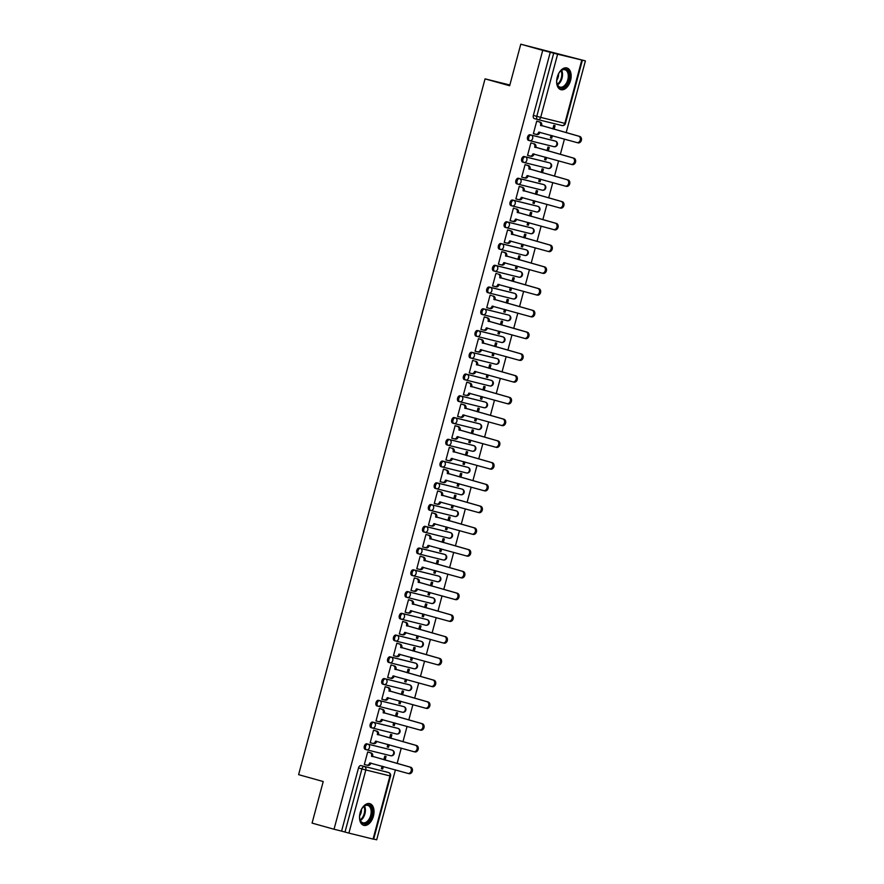 <?xml version="1.0" encoding="UTF-8"?>
<svg xmlns="http://www.w3.org/2000/svg" width="884" height="884" viewBox="0 0 884 884"><rect width="100%" height="100%" fill="white"/><g stroke="black" fill="none" stroke-linecap="round" stroke-linejoin="round"><path stroke-width="1.33" d="M390.993 749.82A2.884 1.757 105.7 0 0 390.96 749.809L366.783 743.831A2.884 1.757 105.7 0 0 364.33 746.195A2.884 1.757 105.7 0 0 365.258 749.4A2.884 1.757 105.7 0 0 365.291 749.411L366.44 749.731M372.44 728.029L396.474 733.974A2.884 2.287 -76.1 0 0 396.529 733.985A2.884 2.884 0 0 0 400.021 731.919A2.884 2.884 0 0 0 397.999 728.405L396.794 728.062A2.884 1.757 105.7 0 0 396.794 728.062A2.884 1.757 105.7 0 0 396.761 728.051L372.617 722.084A2.884 1.757 105.7 0 0 370.164 724.449A2.884 1.757 105.7 0 0 371.081 727.654A2.884 1.757 105.7 0 0 371.114 727.665L372.263 727.985A2.884 1.757 -74.3 0 1 371.368 724.792A2.884 1.757 -74.3 0 1 373.822 722.427L397.966 728.394A2.884 1.757 -74.3 0 1 397.999 728.405A2.884 1.757 -74.3 0 1 398.12 728.438M402.651 706.316A2.884 1.757 105.7 0 0 402.618 706.305L378.44 700.327A2.884 1.757 105.7 0 0 375.987 702.692A2.884 1.757 105.7 0 0 376.916 705.896A2.884 1.757 105.7 0 0 376.949 705.907L378.098 706.228M384.098 684.525L408.132 690.47A2.884 2.287 -76.1 0 0 408.187 690.481A2.884 2.884 0 0 0 411.668 688.415A2.884 2.884 0 0 0 409.657 684.901L408.441 684.559A2.884 1.757 105.7 0 0 408.441 684.559A2.884 1.757 105.7 0 0 408.419 684.548L384.275 678.581A2.884 1.757 105.7 0 0 381.811 680.945A2.884 1.757 105.7 0 0 382.739 684.15A2.884 1.757 105.7 0 0 382.772 684.15L383.921 684.481A2.884 1.757 -74.3 0 1 383.026 681.288A2.884 1.757 -74.3 0 1 385.479 678.912L409.623 684.89A2.884 1.757 -74.3 0 1 409.657 684.901A2.884 1.757 -74.3 0 1 409.778 684.934M414.309 662.812A2.884 1.757 105.7 0 0 414.276 662.801L390.098 656.823A2.884 1.757 105.7 0 0 387.645 659.188A2.884 1.757 105.7 0 0 388.573 662.392A2.884 1.757 105.7 0 0 388.606 662.403L389.756 662.724M395.756 641.022L419.789 646.955A2.884 2.287 -76.1 0 0 419.845 646.977A2.884 2.884 0 0 0 423.326 644.911A2.884 2.884 0 0 0 421.314 641.386L420.099 641.055A2.884 1.757 105.7 0 0 420.099 641.055A2.884 1.757 105.7 0 0 420.077 641.044L395.921 635.077A2.884 1.757 105.7 0 0 393.468 637.441A2.884 1.757 105.7 0 0 394.397 640.646A2.884 1.757 105.7 0 0 394.43 640.646L395.579 640.977A2.884 1.757 -74.3 0 1 394.684 637.784A2.884 1.757 -74.3 0 1 397.137 635.408L421.281 641.386A2.884 1.757 -74.3 0 1 421.314 641.386A2.884 1.757 -74.3 0 1 421.436 641.43M425.966 619.308A2.884 1.757 105.7 0 0 425.933 619.297L401.756 613.319A2.884 1.757 105.7 0 0 399.303 615.684A2.884 1.757 105.7 0 0 400.231 618.888A2.884 1.757 105.7 0 0 400.264 618.899L401.413 619.22M407.413 597.518L431.447 603.452A2.884 2.287 -76.1 0 0 431.502 603.474A2.884 2.884 0 0 0 434.983 601.407A2.884 2.884 0 0 0 432.972 597.882L431.757 597.551A2.884 1.757 105.7 0 0 431.757 597.551A2.884 1.757 105.7 0 0 431.724 597.54L407.579 591.573A2.884 1.757 105.7 0 0 405.126 593.938A2.884 1.757 105.7 0 0 406.054 597.142A2.884 1.757 105.7 0 0 406.087 597.142L407.237 597.462A2.884 1.757 -74.3 0 1 406.342 594.28A2.884 1.757 -74.3 0 1 408.795 591.904L432.939 597.882A2.884 1.757 -74.3 0 1 432.972 597.882A2.884 1.757 -74.3 0 1 433.094 597.927M437.624 575.804A2.884 1.757 105.7 0 0 437.591 575.793A2.884 1.757 105.7 0 0 437.558 575.782L413.414 569.815A2.884 1.757 105.7 0 0 410.961 572.18A2.884 1.757 105.7 0 0 411.889 575.385A2.884 1.757 105.7 0 0 411.922 575.396L413.071 575.716M419.071 554.003L443.105 559.948A2.884 2.287 -76.1 0 0 443.16 559.97L419.016 553.992A2.884 2.287 -76.1 0 1 418.961 553.981A2.884 1.757 -74.3 0 1 418.928 553.97A2.884 1.757 -74.3 0 1 417.999 550.765A2.884 1.757 -74.3 0 1 420.452 548.4L444.597 554.379A2.884 1.757 -74.3 0 1 444.63 554.379L443.414 554.047A2.884 1.757 105.7 0 0 443.414 554.047A2.884 1.757 105.7 0 0 443.381 554.036L419.237 548.058A2.884 1.757 105.7 0 0 416.784 550.434A2.884 1.757 105.7 0 0 417.712 553.627A2.884 1.757 105.7 0 0 417.745 553.638L418.894 553.959M449.282 532.301A2.884 1.757 105.7 0 0 449.249 532.29L425.071 526.312A2.884 1.757 105.7 0 0 422.618 528.676A2.884 1.757 105.7 0 0 423.546 531.881A2.884 1.757 105.7 0 0 423.58 531.892L424.729 532.212M455.105 510.543A2.884 1.757 105.7 0 0 455.072 510.532A2.884 1.757 105.7 0 0 455.039 510.532L430.895 504.554A2.884 1.757 105.7 0 0 428.442 506.93A2.884 1.757 105.7 0 0 429.37 510.123A2.884 1.757 105.7 0 0 429.403 510.134L430.552 510.455A2.884 1.757 -74.3 0 1 429.657 507.261A2.884 1.757 -74.3 0 1 432.11 504.897L456.254 510.864A2.884 1.757 -74.3 0 1 456.288 510.875A2.884 1.757 -74.3 0 1 456.409 510.919M460.94 488.797A2.884 1.757 105.7 0 0 460.907 488.786L436.729 482.808A2.884 1.757 105.7 0 0 434.276 485.172A2.884 1.757 105.7 0 0 435.204 488.377A2.884 1.757 105.7 0 0 435.226 488.388L436.387 488.708M442.387 466.995L466.421 472.94A2.884 2.287 -76.1 0 0 466.476 472.951A2.884 2.884 0 0 0 469.957 470.885A2.884 2.884 0 0 0 467.945 467.371L466.73 467.028A2.884 1.757 105.7 0 0 466.73 467.028A2.884 1.757 105.7 0 0 466.697 467.028L442.553 461.05A2.884 1.757 105.7 0 0 440.099 463.426A2.884 1.757 105.7 0 0 441.028 466.619A2.884 1.757 105.7 0 0 441.061 466.63L442.21 466.951A2.884 1.757 -74.3 0 1 441.315 463.757A2.884 1.757 -74.3 0 1 443.768 461.393L467.912 467.36A2.884 1.757 -74.3 0 1 467.945 467.371A2.884 1.757 -74.3 0 1 468.067 467.415M472.586 445.293A2.884 1.757 105.7 0 0 472.564 445.282L448.387 439.304A2.884 1.757 105.7 0 0 445.934 441.668A2.884 1.757 105.7 0 0 446.862 444.873A2.884 1.757 105.7 0 0 446.884 444.884L448.033 445.204M454.044 423.491L478.078 429.436A2.884 2.287 -76.1 0 0 478.133 429.447A2.884 2.884 0 0 0 481.614 427.381A2.884 2.884 0 0 0 479.603 423.867L478.388 423.524A2.884 1.757 105.7 0 0 478.388 423.524A2.884 1.757 105.7 0 0 478.354 423.524L454.21 417.546A2.884 1.757 105.7 0 0 451.757 419.911A2.884 1.757 105.7 0 0 452.685 423.116A2.884 1.757 105.7 0 0 452.719 423.127L453.868 423.447A2.884 1.757 -74.3 0 1 452.973 420.254A2.884 1.757 -74.3 0 1 455.426 417.889L479.57 423.856A2.884 1.757 -74.3 0 1 479.603 423.867A2.884 1.757 -74.3 0 1 479.725 423.911M484.244 401.789A2.884 1.757 105.7 0 0 484.222 401.778L460.045 395.8A2.884 1.757 105.7 0 0 457.592 398.165A2.884 1.757 105.7 0 0 458.509 401.369A2.884 1.757 105.7 0 0 458.542 401.369L459.691 401.701M465.691 379.987L489.736 385.932A2.884 2.287 -76.1 0 0 489.791 385.943A2.884 2.884 0 0 0 493.272 383.877A2.884 2.884 0 0 0 491.261 380.363L490.045 380.021A2.884 1.757 105.7 0 0 490.045 380.021A2.884 1.757 105.7 0 0 490.012 380.021L465.868 374.043A2.884 1.757 105.7 0 0 463.415 376.407A2.884 1.757 105.7 0 0 464.343 379.612A2.884 1.757 105.7 0 0 464.376 379.623L465.525 379.943A2.884 1.757 -74.3 0 1 464.63 376.75A2.884 1.757 -74.3 0 1 467.083 374.385L491.228 380.352A2.884 1.757 -74.3 0 1 491.261 380.363A2.884 1.757 -74.3 0 1 491.382 380.407M495.902 358.285A2.884 1.757 105.7 0 0 495.869 358.274A2.884 1.757 105.7 0 0 495.847 358.263L471.702 352.296A2.884 1.757 105.7 0 0 469.238 354.661A2.884 1.757 105.7 0 0 470.166 357.865A2.884 1.757 105.7 0 0 470.2 357.865L471.349 358.197M477.349 336.484L501.394 342.428A2.884 2.287 -76.1 0 0 501.449 342.439L477.294 336.472A2.884 2.287 -76.1 0 1 477.249 336.461A2.884 1.757 -74.3 0 1 477.216 336.45A2.884 1.757 -74.3 0 1 476.288 333.246A2.884 1.757 -74.3 0 1 478.741 330.881L502.886 336.848A2.884 1.757 -74.3 0 1 502.919 336.859L501.703 336.517A2.884 1.757 105.7 0 0 501.703 336.517A2.884 1.757 105.7 0 0 501.67 336.506L477.526 330.539A2.884 1.757 105.7 0 0 475.073 332.903A2.884 1.757 105.7 0 0 476.001 336.108A2.884 1.757 105.7 0 0 476.034 336.119L477.183 336.439M507.56 314.781A2.884 1.757 105.7 0 0 507.526 314.77L483.349 308.792A2.884 1.757 105.7 0 0 480.896 311.157A2.884 1.757 105.7 0 0 481.824 314.361A2.884 1.757 105.7 0 0 481.857 314.361L483.007 314.693M513.394 293.024A2.884 1.757 105.7 0 0 513.361 293.013A2.884 1.757 105.7 0 0 513.328 293.002L489.183 287.035A2.884 1.757 105.7 0 0 486.73 289.399A2.884 1.757 105.7 0 0 487.659 292.604A2.884 1.757 105.7 0 0 487.692 292.615L488.841 292.936A2.884 1.757 -74.3 0 1 487.946 289.742A2.884 1.757 -74.3 0 1 490.399 287.377L514.543 293.344A2.884 1.757 -74.3 0 1 514.576 293.355A2.884 1.757 -74.3 0 1 514.698 293.4M519.217 271.266A2.884 1.757 105.7 0 0 519.184 271.266A2.884 1.757 105.7 0 0 519.151 271.255L495.007 265.288A2.884 1.757 105.7 0 0 492.554 267.653A2.884 1.757 105.7 0 0 493.482 270.858A2.884 1.757 105.7 0 0 493.515 270.858L494.664 271.178M500.664 249.476L524.709 255.421A2.884 2.287 -76.1 0 0 524.753 255.432A2.884 2.884 0 0 0 528.245 253.365A2.884 2.884 0 0 0 526.234 249.852L525.019 249.509A2.884 1.757 105.7 0 0 525.019 249.509A2.884 1.757 105.7 0 0 524.986 249.498L500.841 243.531A2.884 1.757 105.7 0 0 498.388 245.896A2.884 1.757 105.7 0 0 499.316 249.1A2.884 1.757 105.7 0 0 499.349 249.111L500.499 249.432A2.884 1.757 -74.3 0 1 499.604 246.238A2.884 1.757 -74.3 0 1 502.057 243.873L526.201 249.84A2.884 1.757 -74.3 0 1 526.234 249.852A2.884 1.757 -74.3 0 1 526.345 249.896M530.875 227.763A2.884 1.757 105.7 0 0 530.842 227.763A2.884 1.757 105.7 0 0 530.809 227.752L506.665 221.773A2.884 1.757 105.7 0 0 504.212 224.149A2.884 1.757 105.7 0 0 505.14 227.343A2.884 1.757 105.7 0 0 505.173 227.354L506.322 227.674M512.322 205.972L536.356 211.917A2.884 2.287 -76.1 0 0 536.411 211.928A2.884 2.884 0 0 0 539.903 209.862A2.884 2.884 0 0 0 537.892 206.348L536.676 206.005A2.884 1.757 105.7 0 0 536.676 206.005A2.884 1.757 105.7 0 0 536.643 205.994L512.499 200.027A2.884 1.757 105.7 0 0 510.046 202.392A2.884 1.757 105.7 0 0 510.974 205.596A2.884 1.757 105.7 0 0 511.007 205.607L512.156 205.928A2.884 1.757 -74.3 0 1 511.261 202.734A2.884 1.757 -74.3 0 1 513.714 200.37L537.859 206.337A2.884 1.757 -74.3 0 1 537.892 206.348A2.884 1.757 -74.3 0 1 538.002 206.392M542.533 184.259A2.884 1.757 105.7 0 0 542.5 184.248A2.884 1.757 105.7 0 0 542.467 184.248L518.322 178.27A2.884 1.757 105.7 0 0 515.869 180.645A2.884 1.757 105.7 0 0 516.797 183.839A2.884 1.757 105.7 0 0 516.831 183.85L517.98 184.17M523.98 162.468L548.014 168.413A2.884 2.287 -76.1 0 0 548.069 168.424A2.884 2.884 0 0 0 551.561 166.358A2.884 2.884 0 0 0 549.55 162.844L548.334 162.501A2.884 1.757 105.7 0 0 548.334 162.501A2.884 1.757 105.7 0 0 548.301 162.49L524.157 156.523A2.884 1.757 105.7 0 0 521.704 158.888A2.884 1.757 105.7 0 0 522.632 162.092A2.884 1.757 105.7 0 0 522.654 162.103L523.814 162.424A2.884 1.757 -74.3 0 1 522.908 159.23A2.884 1.757 -74.3 0 1 525.372 156.866L549.516 162.833A2.884 1.757 -74.3 0 1 549.55 162.844A2.884 1.757 -74.3 0 1 549.66 162.877M554.191 140.755A2.884 1.757 105.7 0 0 554.158 140.744A2.884 1.757 105.7 0 0 554.124 140.744L529.98 134.766A2.884 1.757 105.7 0 0 527.527 137.13A2.884 1.757 105.7 0 0 528.455 140.335A2.884 1.757 105.7 0 0 528.488 140.346L529.638 140.666M570.556 80.455A11.26 6.851 105.7 0 0 566.931 67.969A11.26 6.851 105.7 0 0 557.24 77.173A11.26 6.851 105.7 0 0 560.854 89.66A11.26 6.851 105.7 0 0 570.556 80.455M373.424 816.131A11.26 6.851 105.7 0 0 369.81 803.644A11.26 6.851 105.7 0 0 360.119 812.849A11.26 6.851 105.7 0 0 363.733 825.336A11.26 6.851 105.7 0 0 373.424 816.131M373.678 839.06L376.683 839.8L395.413 769.898M397.148 763.444L401.248 748.14M402.971 741.698L407.071 726.394M408.806 719.941L412.905 704.636M414.629 698.194L418.729 682.89M420.452 676.437L424.563 661.133M426.287 654.69L430.386 639.386M432.11 632.933L436.21 617.629M437.945 611.187L442.044 595.882M443.768 589.429L447.868 574.125M449.602 567.683L453.702 552.378M455.426 545.925L459.525 530.621M461.26 524.179L465.36 508.875M467.083 502.421L471.183 487.117M472.918 480.664L477.017 465.36M478.741 458.918L482.841 443.613M484.576 437.16L488.675 421.856M490.399 415.414L494.499 400.109M496.233 393.656L500.333 378.352M502.057 371.91L506.156 356.606M507.88 350.152L511.991 334.848M513.714 328.406L517.814 313.102M519.538 306.649L523.637 291.344M525.372 284.902L529.472 269.598M531.196 263.145L535.295 247.84M537.03 241.398L541.13 226.094M542.853 219.641L546.953 204.337M548.688 197.894L552.787 182.59M554.511 176.137L558.611 160.833M560.346 154.38L564.445 139.075M566.169 132.633L585.396 60.897L557.616 54.211L540.688 117.384L564.832 123.351L581.76 60.189M520.775 44.2L542.732 50.355L334.03 829.247L312.074 823.103L323.212 781.544L298.604 774.649L485.051 78.864L509.648 85.748L520.775 44.2L585.396 60.897M373.059 839.093L389.977 775.92L390.562 776.053L373.634 839.214L348.904 833.115L341.578 831.115L358.506 767.953A2.884 1.757 -74.3 0 1 360.959 765.588L388.518 772.517A2.884 1.757 -74.3 0 1 388.551 772.528A2.884 1.757 -74.3 0 1 388.673 772.561M341.578 831.115L334.03 829.247M550.279 52.222L533.361 115.384A2.884 1.757 105.7 0 0 534.29 118.589A2.884 1.757 105.7 0 0 534.312 118.6L537.671 119.539A2.884 1.757 -74.3 0 1 536.776 116.345L553.704 53.173L542.732 50.355M553.704 53.173L557.616 54.211M533.372 133.672L534.643 133.992L533.384 133.639L536.732 121.119L537.991 121.517M551.119 135.34L550.434 137.893L551.715 138.213L550.445 137.849M548.279 151.009L549.251 147.418L547.969 147.098L547.019 150.645M532.168 143.263L530.908 142.877L527.538 155.429L528.82 155.739L527.549 155.385M545.284 157.098L544.599 159.65L545.881 159.96L544.61 159.606M542.456 172.756L543.417 169.164L542.135 168.844L541.185 172.402M526.334 165.021L525.074 164.634L521.715 177.176L524.135 177.783A2.884 2.287 -76.1 0 0 524.19 177.794A2.884 2.287 -76.1 0 0 527.085 175.607L565.196 186.06A3.326 2.63 -76.1 0 0 565.263 186.082A3.326 2.63 -76.1 0 0 568.6 183.529A3.326 2.63 -76.1 0 0 566.92 179.651L528.919 168.778A2.884 2.287 -76.1 0 0 527.461 165.374L528.566 165.639A2.884 2.287 103.9 0 1 530.024 169.054L568.025 179.927A3.326 2.63 103.9 0 1 569.716 183.806A3.326 2.63 103.9 0 1 566.368 186.358A3.326 2.63 103.9 0 1 566.312 186.336L565.329 186.093M538.776 181.397L540.058 181.717L538.787 181.364L539.461 178.855M536.621 194.513L537.594 190.922L536.312 190.601L535.361 194.16M520.51 186.767L519.251 186.38L515.88 198.933L517.162 199.243L515.891 198.889M533.627 200.602L532.942 203.154L534.223 203.464L532.953 203.11M530.798 216.26L531.759 212.668L530.477 212.348L529.527 215.906M514.676 208.525L513.416 208.138L510.057 220.68L511.339 221L510.068 220.646M527.803 222.359L527.118 224.901L528.4 225.221L527.129 224.868M524.974 238.017L525.936 234.426L524.654 234.105L523.704 237.663M508.852 230.271L507.593 229.884L504.223 242.437L505.504 242.746L504.234 242.393M521.295 246.658L522.566 246.968L521.306 246.614L521.969 244.106M519.14 259.763L520.101 256.172L518.82 255.863L517.869 259.41M503.018 252.028L501.758 251.642L498.399 264.183L499.681 264.504L498.41 264.15M516.145 265.863L515.46 268.404L516.742 268.725L515.471 268.371M513.317 281.521L514.278 277.93L512.996 277.609L512.046 281.167M497.195 273.775L495.935 273.388L492.565 285.941L493.847 286.261L492.576 285.897M510.311 287.609L509.637 290.162L510.908 290.471L509.648 290.118M507.482 303.267L508.444 299.676L507.162 299.367L506.212 302.914M491.36 295.532L490.101 295.146L486.741 307.687L489.161 308.295A2.884 2.287 -76.1 0 0 489.217 308.306A2.884 2.287 -76.1 0 0 492.112 306.118L530.223 316.582A3.326 2.63 -76.1 0 0 530.289 316.594A3.326 2.63 -76.1 0 0 533.638 314.041A3.326 2.63 -76.1 0 0 531.947 310.162L493.946 299.289A2.884 2.287 -76.1 0 0 492.487 295.886L493.592 296.162A2.884 2.287 103.9 0 1 495.051 299.566L533.052 310.439A3.326 2.63 103.9 0 1 534.743 314.317A3.326 2.63 103.9 0 1 531.394 316.87A3.326 2.63 103.9 0 1 531.339 316.848L530.356 316.605M503.803 311.908L505.084 312.229L503.814 311.875L504.488 309.367M501.659 325.025L502.62 321.433L501.338 321.113L500.388 324.671M485.537 317.279L484.277 316.892L480.907 329.445L482.189 329.765L480.918 329.401M498.653 331.113L497.979 333.666L499.261 333.975L497.99 333.622M495.825 346.771L496.786 343.18L495.515 342.87L494.554 346.418M479.703 339.036L478.443 338.649L475.084 351.202L476.365 351.512L475.095 351.158M492.83 352.871L492.145 355.412L493.427 355.733L492.156 355.379M490.001 368.529L490.963 364.937L489.681 364.617L488.73 368.175M473.879 360.794L472.62 360.396L469.26 372.949L470.531 373.269L469.26 372.915M487.007 374.617L486.322 377.17L487.603 377.49L486.333 377.125M484.167 390.286L485.128 386.684L483.857 386.374L482.896 389.921M468.045 382.54L466.785 382.153L463.426 394.706L465.846 395.303A2.884 2.287 -76.1 0 0 465.901 395.314A2.884 2.287 -76.1 0 0 468.796 393.137L506.919 403.59A3.326 2.63 -76.1 0 0 506.974 403.601A3.326 2.63 -76.1 0 0 510.322 401.049A3.326 2.63 -76.1 0 0 508.632 397.17L470.631 386.297A2.884 2.287 -76.1 0 0 469.172 382.894L470.277 383.17A2.884 2.287 103.9 0 1 471.736 386.573L509.736 397.446A3.326 2.63 103.9 0 1 511.427 401.325A3.326 2.63 103.9 0 1 508.09 403.877A3.326 2.63 103.9 0 1 508.024 403.855L507.04 403.612M480.487 398.916L481.769 399.236L480.498 398.883L481.172 396.375M478.343 412.032L479.305 408.441L478.023 408.121L477.073 411.679M462.221 404.297L460.962 403.9L457.603 416.452L458.873 416.773L457.614 416.419M475.349 418.121L474.664 420.673L475.946 420.994L474.675 420.629M472.509 433.79L473.47 430.188L472.2 429.878L471.238 433.425M456.387 426.044L455.127 425.657L451.768 438.21L453.05 438.519L451.779 438.166M469.514 439.878L468.829 442.431L470.111 442.74L468.84 442.387M466.686 455.536L467.647 451.945L466.365 451.625L465.415 455.183M450.564 447.801L449.304 447.414L445.945 459.956L448.365 460.564A2.884 2.287 -76.1 0 0 448.42 460.575A2.884 2.287 -76.1 0 0 451.315 458.387L489.427 468.84A3.326 2.63 -76.1 0 0 489.493 468.863A3.326 2.63 -76.1 0 0 492.83 466.31A3.326 2.63 -76.1 0 0 491.15 462.431L453.149 451.558A2.884 2.287 -76.1 0 0 451.691 448.144L452.796 448.42A2.884 2.287 103.9 0 1 454.254 451.834L492.255 462.708A3.326 2.63 103.9 0 1 493.946 466.586A3.326 2.63 103.9 0 1 490.598 469.139A3.326 2.63 103.9 0 1 490.532 469.117L489.548 468.874M463.006 464.177L464.288 464.498L463.017 464.144L463.691 461.636M460.851 477.294L461.824 473.702L460.542 473.382L459.592 476.94M444.74 469.548L443.47 469.161L440.11 481.714L441.392 482.023L440.122 481.669M457.857 483.382L457.172 485.935L458.453 486.244L457.183 485.891M455.028 499.04L455.989 495.449L454.707 495.128L453.757 498.687M438.906 491.305L437.646 490.918L434.287 503.46L435.569 503.781L434.298 503.427M452.033 505.14L451.348 507.681L452.63 508.002L451.359 507.648M449.194 520.798L450.166 517.206L448.884 516.886L447.934 520.444M433.083 513.052L431.823 512.665L428.453 525.218L430.873 525.814A2.884 2.287 -76.1 0 0 430.928 525.825A2.884 2.287 -76.1 0 0 433.834 523.648L471.946 534.102A3.326 2.63 -76.1 0 0 472.001 534.113A3.326 2.63 -76.1 0 0 475.349 531.56A3.326 2.63 -76.1 0 0 473.658 527.682L435.657 516.808A2.884 2.287 -76.1 0 0 434.199 513.405L435.315 513.681A2.884 2.287 103.9 0 1 436.773 517.085L474.774 527.958A3.326 2.63 103.9 0 1 476.454 531.837A3.326 2.63 103.9 0 1 473.117 534.389A3.326 2.63 103.9 0 1 473.05 534.378L472.067 534.135M446.199 526.886L445.514 529.439L446.796 529.748L445.525 529.394M443.37 542.544L444.332 538.953L443.05 538.643L442.099 542.19M427.248 534.809L425.989 534.422L422.629 546.964L425.049 547.572A2.884 2.287 -76.1 0 0 425.105 547.583A2.884 2.287 -76.1 0 0 428 545.395L466.111 555.848A3.326 2.63 -76.1 0 0 466.177 555.87A3.326 2.63 -76.1 0 0 469.526 553.318A3.326 2.63 -76.1 0 0 467.835 549.439L429.834 538.566A2.884 2.287 -76.1 0 0 428.375 535.163L429.48 535.428A2.884 2.287 103.9 0 1 430.939 538.842L468.94 549.715A3.326 2.63 103.9 0 1 470.631 553.594A3.326 2.63 103.9 0 1 467.282 556.147A3.326 2.63 103.9 0 1 467.227 556.124L466.244 555.881M439.691 551.185L440.972 551.505L439.702 551.152L440.376 548.644M437.547 564.301L438.508 560.71L437.226 560.39L436.276 563.948M421.425 556.555L420.165 556.169L416.795 568.721L418.077 569.042L416.806 568.677M434.541 570.39L433.867 572.942L435.138 573.252L433.878 572.898M431.712 586.048L432.674 582.457L431.392 582.147L430.442 585.694M415.591 578.313L414.331 577.926L410.972 590.468L412.253 590.788L410.983 590.435M428.718 592.147L428.033 594.689L429.315 595.009L428.044 594.656M425.889 607.805L426.85 604.214L425.569 603.894L424.618 607.452M409.767 600.059L408.507 599.672L405.137 612.225L407.557 612.822A2.884 2.287 -76.1 0 0 407.612 612.844A2.884 2.287 -76.1 0 0 410.519 610.656L448.63 621.109A3.326 2.63 -76.1 0 0 448.685 621.12A3.326 2.63 -76.1 0 0 452.033 618.579A3.326 2.63 -76.1 0 0 450.343 614.7L412.342 603.827A2.884 2.287 -76.1 0 0 410.883 600.413L411.999 600.689A2.884 2.287 103.9 0 1 413.458 604.092L451.459 614.966A3.326 2.63 103.9 0 1 453.149 618.844A3.326 2.63 103.9 0 1 449.801 621.397A3.326 2.63 103.9 0 1 449.735 621.386L448.752 621.143M422.209 616.446L423.48 616.756L422.221 616.402L422.883 613.894M420.055 629.552L421.016 625.96L419.734 625.651L418.784 629.198M403.933 621.817L402.673 621.43L399.314 633.972L400.596 634.292L399.325 633.939M417.06 635.651L416.375 638.193L417.657 638.513L416.386 638.16M414.231 651.309L415.193 647.718L413.911 647.397L412.961 650.956M398.109 643.574L396.85 643.176L393.479 655.729L394.761 656.05L393.49 655.685M411.226 657.398L410.552 659.95L411.822 660.271L410.563 659.906M408.397 673.067L409.358 669.464L408.088 669.155L407.126 672.702M392.275 665.321L391.015 664.934L387.656 677.487L390.076 678.083A2.884 2.287 -76.1 0 0 390.131 678.094A2.884 2.287 -76.1 0 0 393.026 675.906L431.138 686.371A3.326 2.63 -76.1 0 0 431.204 686.382A3.326 2.63 -76.1 0 0 434.552 683.829A3.326 2.63 -76.1 0 0 432.862 679.951L394.861 669.077A2.884 2.287 -76.1 0 0 393.402 665.674L394.507 665.95A2.884 2.287 103.9 0 1 395.966 669.354L433.967 680.227A3.326 2.63 103.9 0 1 435.657 684.106A3.326 2.63 103.9 0 1 432.309 686.658A3.326 2.63 103.9 0 1 432.254 686.636L431.27 686.393M404.717 681.697L405.999 682.017L404.728 681.663L405.402 679.155M402.574 694.813L403.535 691.222L402.253 690.901L401.303 694.459M386.452 687.078L385.192 686.68L381.833 699.233L383.103 699.553L381.833 699.2L384.253 699.83A2.884 2.287 -76.1 0 0 384.297 699.852A2.884 2.287 -76.1 0 0 387.203 697.664L425.314 708.117A3.326 2.63 -76.1 0 0 425.381 708.139A3.326 2.63 -76.1 0 0 428.718 705.587A3.326 2.63 -76.1 0 0 427.038 701.708L389.037 690.835A2.884 2.287 -76.1 0 0 387.568 687.421L388.684 687.697A2.884 2.287 103.9 0 1 390.142 691.111L428.143 701.984A3.326 2.63 103.9 0 1 429.834 705.863A3.326 2.63 103.9 0 1 426.486 708.404A3.326 2.63 103.9 0 1 426.419 708.393L425.436 708.15M399.579 700.901L398.894 703.454L400.176 703.774L398.905 703.41M396.739 716.57L397.701 712.968L396.43 712.659L395.468 716.206M380.617 708.824L379.358 708.438L375.998 720.99L377.28 721.3L376.009 720.946M393.745 722.659L393.06 725.2L394.341 725.521L393.071 725.167M390.916 738.317L391.877 734.726L390.595 734.405L389.645 737.963M374.794 730.582L373.534 730.184L370.175 742.737L371.446 743.057L370.186 742.704M387.921 744.405L387.236 746.958L388.518 747.278L387.247 746.914M385.081 760.074L386.043 756.472L384.772 756.163L383.811 759.71M368.959 752.328L367.7 751.941L364.341 764.494L366.761 765.091A2.884 2.287 -76.1 0 0 366.816 765.102A2.884 2.287 -76.1 0 0 369.711 762.925L407.833 773.378A3.326 2.63 -76.1 0 0 407.889 773.389A3.326 2.63 -76.1 0 0 411.237 770.837A3.326 2.63 -76.1 0 0 409.546 766.958L371.545 756.085A2.884 2.287 -76.1 0 0 370.087 752.682L371.192 752.958A2.884 2.287 103.9 0 1 372.65 756.361L410.651 767.235A3.326 2.63 103.9 0 1 412.342 771.113A3.326 2.63 103.9 0 1 409.005 773.666A3.326 2.63 103.9 0 1 408.938 773.655L407.955 773.412M509.847 84.997L485.051 78.864M554.113 129.252L555.075 125.661L553.793 125.34L552.843 128.898M382.684 769.025L381.413 768.671L382.684 769.025L383.358 766.516M388.518 747.278L389.181 744.77M394.341 725.521L395.015 723.013M400.176 703.774L400.839 701.266M405.999 682.017L406.673 679.509M411.822 660.271L412.497 657.762M417.657 638.513L418.331 636.005M423.48 616.756L424.154 614.247M429.315 595.009L429.989 592.501M435.138 573.252L435.812 570.744M440.972 551.505L441.646 548.997M446.796 529.748L447.47 527.24M452.63 508.002L453.304 505.493M458.453 486.244L459.127 483.736M464.288 464.498L464.962 461.989M470.111 442.74L470.785 440.232M475.946 420.994L476.609 418.486M481.769 399.236L482.443 396.728M487.603 377.49L488.266 374.982M493.427 355.733L494.101 353.224M499.261 333.975L499.924 331.467M505.084 312.229L505.758 309.72M510.908 290.471L511.582 287.963M516.742 268.725L517.416 266.217M522.566 246.968L523.24 244.459M528.4 225.221L529.074 222.713M534.223 203.464L534.897 200.955M540.058 181.717L540.732 179.209M545.881 159.96L546.555 157.451M551.715 138.213L552.389 135.705M366.617 749.776L390.651 755.721A2.884 2.287 -76.1 0 0 390.706 755.732L366.562 749.765A2.884 2.287 -76.1 0 1 366.506 749.754A2.884 1.757 -74.3 0 1 366.473 749.742A2.884 1.757 -74.3 0 1 365.545 746.538A2.884 1.757 -74.3 0 1 367.998 744.173L390.96 749.809A2.884 1.757 105.7 0 0 390.927 749.809L392.142 750.14A2.884 1.757 -74.3 0 1 392.176 750.151A2.884 1.757 -74.3 0 1 392.297 750.196M378.264 706.272L402.308 712.217A2.884 2.287 -76.1 0 0 402.364 712.228L378.208 706.261A2.884 2.287 -76.1 0 0 378.208 706.261A2.884 1.757 -74.3 0 1 378.131 706.239A2.884 1.757 -74.3 0 1 377.203 703.034A2.884 1.757 -74.3 0 1 379.656 700.669L402.618 706.305A2.884 1.757 105.7 0 0 402.585 706.305L403.8 706.636A2.884 1.757 -74.3 0 1 403.833 706.648A2.884 1.757 -74.3 0 1 403.955 706.692M389.921 662.768L413.966 668.713A2.884 2.287 -76.1 0 0 414.021 668.724A2.884 2.884 0 0 0 417.502 666.658A2.884 2.884 0 0 0 415.491 663.144L414.276 662.801A2.884 1.757 105.7 0 0 414.242 662.79L415.458 663.133A2.884 1.757 -74.3 0 1 415.491 663.144A2.884 1.757 -74.3 0 1 415.613 663.188M400.231 618.888L401.447 619.231A2.884 1.757 -74.3 0 1 401.447 619.231A2.884 1.757 -74.3 0 1 400.518 616.026A2.884 1.757 -74.3 0 1 402.971 613.662L425.933 619.297A2.884 1.757 105.7 0 0 425.9 619.286L427.116 619.629A2.884 1.757 -74.3 0 1 427.149 619.64A2.884 1.757 -74.3 0 1 427.27 619.684M423.546 531.881L424.751 532.223A2.884 1.757 -74.3 0 1 424.751 532.223A2.884 1.757 -74.3 0 1 423.834 529.019A2.884 1.757 -74.3 0 1 426.287 526.654L449.249 532.29A2.884 1.757 105.7 0 0 449.216 532.279L450.431 532.621A2.884 1.757 -74.3 0 1 450.464 532.632A2.884 1.757 -74.3 0 1 450.575 532.676M435.204 488.377L436.409 488.719A2.884 1.757 -74.3 0 1 436.409 488.719A2.884 1.757 -74.3 0 1 435.481 485.515A2.884 1.757 -74.3 0 1 437.945 483.15L460.907 488.786A2.884 1.757 105.7 0 0 460.873 488.775L462.089 489.117A2.884 1.757 -74.3 0 1 462.111 489.128A2.884 1.757 -74.3 0 1 462.233 489.161M448.21 445.249L472.244 451.194A2.884 2.287 -76.1 0 0 472.299 451.205A2.884 2.884 0 0 0 475.791 449.138A2.884 2.884 0 0 0 473.769 445.624L472.564 445.282A2.884 1.757 105.7 0 0 472.531 445.271L473.747 445.613A2.884 1.757 -74.3 0 1 473.769 445.624A2.884 1.757 -74.3 0 1 473.89 445.658M459.868 401.745L483.902 407.69A2.884 2.287 -76.1 0 0 483.957 407.701A2.884 2.884 0 0 0 487.449 405.634A2.884 2.884 0 0 0 485.427 402.121L484.222 401.778A2.884 1.757 105.7 0 0 484.189 401.767L485.393 402.109A2.884 1.757 -74.3 0 1 485.427 402.121A2.884 1.757 -74.3 0 1 485.548 402.154M483.183 314.737L507.217 320.671A2.884 2.287 -76.1 0 0 507.272 320.693A2.884 2.884 0 0 0 510.753 318.627A2.884 2.884 0 0 0 508.742 315.102L507.526 314.77A2.884 1.757 105.7 0 0 507.504 314.759L508.709 315.102A2.884 1.757 -74.3 0 1 508.742 315.102A2.884 1.757 -74.3 0 1 508.864 315.146M390.562 776.053A2.884 2.884 0 0 0 388.551 772.528L385.137 771.566A2.884 1.757 105.7 0 0 385.137 771.566A2.884 1.757 105.7 0 0 385.104 771.555M382.087 766.163L381.402 768.715M533.384 133.606L535.792 134.28A2.884 2.287 -76.1 0 0 535.848 134.291A2.884 2.287 -76.1 0 0 538.743 132.103L576.854 142.556A3.326 2.63 -76.1 0 0 576.921 142.578A3.326 2.63 -76.1 0 0 580.258 140.026A3.326 2.63 -76.1 0 0 578.578 136.147L540.577 125.274A2.884 2.287 -76.1 0 0 539.118 121.859L540.223 122.136A2.884 2.287 103.9 0 1 541.682 125.55L579.683 136.423A3.326 2.63 103.9 0 1 581.374 140.302A3.326 2.63 103.9 0 1 578.025 142.854A3.326 2.63 103.9 0 1 577.97 142.832L576.976 142.589M539.903 132.202L539.848 132.379A2.884 2.287 103.9 0 1 536.953 134.567A2.884 2.287 103.9 0 1 536.897 134.545L535.903 134.302M536.721 121.152L540.223 122.136M536.71 121.196L539.118 121.859M540.522 125.484L541.627 125.76M527.56 155.352L529.958 156.026A2.884 2.287 -76.1 0 0 530.013 156.037A2.884 2.287 -76.1 0 0 532.919 153.86L571.031 164.313A3.326 2.63 -76.1 0 0 571.086 164.325A3.326 2.63 -76.1 0 0 574.434 161.772A3.326 2.63 -76.1 0 0 572.744 157.893L534.743 147.02A2.884 2.287 -76.1 0 0 533.284 143.617L534.4 143.893A2.884 2.287 103.9 0 1 535.859 147.297L573.86 158.17A3.326 2.63 103.9 0 1 575.539 162.048A3.326 2.63 103.9 0 1 572.202 164.601A3.326 2.63 103.9 0 1 572.136 164.59L571.152 164.347M534.069 153.96L534.024 154.125A2.884 2.287 103.9 0 1 531.129 156.313A2.884 2.287 103.9 0 1 531.074 156.302L530.068 156.048M533.284 143.617L534.4 143.893M534.687 147.23L535.803 147.506M528.245 175.706L528.19 175.883A2.884 2.287 103.9 0 1 525.295 178.071A2.884 2.287 103.9 0 1 525.24 178.049L524.245 177.806M525.063 164.667L528.566 165.639M525.052 164.7L527.461 165.374M528.864 168.988L529.969 169.264M568.081 71.129A9.746 5.934 -74.3 0 1 566.743 84.51A9.746 5.934 -74.3 0 1 557.948 86.002A9.746 5.934 -74.3 0 1 556.942 83.361A9.746 5.934 -74.3 0 1 560.323 71.317A9.746 5.934 -74.3 0 1 568.081 71.129M556.898 83.096A9.028 5.492 105.7 0 0 557.771 85.306A9.028 5.492 105.7 0 0 560.025 87.096A9.028 5.492 105.7 0 0 566.976 82.013A9.028 5.492 105.7 0 0 567.152 71.527A9.028 5.492 105.7 0 0 564.898 69.725A9.028 5.492 105.7 0 0 560.147 71.516M558.533 73.88A6.42 3.912 -74.3 0 1 556.754 80.234M560.125 89.372A11.194 6.807 105.7 0 0 568.655 82.941A11.194 6.807 105.7 0 0 568.832 70.024A11.194 6.807 105.7 0 0 566.158 67.836M370.948 806.805A9.746 5.934 -74.3 0 1 369.611 820.186A9.746 5.934 -74.3 0 1 360.827 821.678A9.746 5.934 -74.3 0 1 359.821 819.037A9.746 5.934 -74.3 0 1 363.202 806.993A9.746 5.934 -74.3 0 1 370.948 806.805M359.777 818.772A9.028 5.492 105.7 0 0 360.65 820.971A9.028 5.492 105.7 0 0 362.904 822.772A9.028 5.492 105.7 0 0 369.855 817.689A9.028 5.492 105.7 0 0 370.031 807.202A9.028 5.492 105.7 0 0 367.777 805.401A9.028 5.492 105.7 0 0 363.015 807.191M361.401 809.556A6.42 3.912 -74.3 0 1 359.622 815.91M362.993 825.048A11.194 6.807 105.7 0 0 371.523 818.617A11.194 6.807 105.7 0 0 371.7 805.7A11.194 6.807 105.7 0 0 369.037 803.501M515.902 198.856L518.3 199.53A2.884 2.287 -76.1 0 0 518.356 199.541A2.884 2.287 -76.1 0 0 521.262 197.364L559.373 207.817A3.326 2.63 -76.1 0 0 559.428 207.828A3.326 2.63 -76.1 0 0 562.777 205.276A3.326 2.63 -76.1 0 0 561.086 201.397L523.085 190.524A2.884 2.287 -76.1 0 0 521.626 187.121L522.742 187.397A2.884 2.287 103.9 0 1 524.201 190.8L562.202 201.674A3.326 2.63 103.9 0 1 563.881 205.552A3.326 2.63 103.9 0 1 560.544 208.105A3.326 2.63 103.9 0 1 560.478 208.094L559.495 207.85M522.411 197.463L522.367 197.64A2.884 2.287 103.9 0 1 519.472 199.817A2.884 2.287 103.9 0 1 519.416 199.806L518.411 199.563M519.24 186.413L522.742 187.397M519.228 186.447L521.626 187.121M523.03 190.734L524.146 191.01M510.079 220.613L512.477 221.287A2.884 2.287 -76.1 0 0 512.532 221.298A2.884 2.287 -76.1 0 0 515.427 219.11L553.539 229.564A3.326 2.63 -76.1 0 0 553.605 229.586A3.326 2.63 -76.1 0 0 556.953 227.033A3.326 2.63 -76.1 0 0 555.263 223.155L517.262 212.282A2.884 2.287 -76.1 0 0 515.803 208.878L516.908 209.143A2.884 2.287 103.9 0 1 518.367 212.558L556.367 223.431A3.326 2.63 103.9 0 1 558.058 227.31A3.326 2.63 103.9 0 1 554.71 229.862A3.326 2.63 103.9 0 1 554.655 229.84L553.671 229.597M516.587 219.21L516.543 219.387A2.884 2.287 103.9 0 1 513.637 221.575A2.884 2.287 103.9 0 1 513.582 221.553L512.587 221.309M515.803 208.878L516.908 209.143M517.206 212.492L518.311 212.768M504.245 242.36L506.642 243.034A2.884 2.287 -76.1 0 0 506.698 243.045A2.884 2.287 -76.1 0 0 509.604 240.868L547.715 251.321A3.326 2.63 -76.1 0 0 547.771 251.332A3.326 2.63 -76.1 0 0 551.119 248.78A3.326 2.63 -76.1 0 0 549.428 244.901L511.427 234.028A2.884 2.287 -76.1 0 0 509.969 230.625L511.085 230.901A2.884 2.287 103.9 0 1 512.543 234.304L550.544 245.177A3.326 2.63 103.9 0 1 552.224 249.056A3.326 2.63 103.9 0 1 548.887 251.608A3.326 2.63 103.9 0 1 548.82 251.597L547.837 251.354M510.753 240.967L510.709 241.144A2.884 2.287 103.9 0 1 507.814 243.321A2.884 2.287 103.9 0 1 507.759 243.31L506.753 243.067M507.582 229.917L511.085 230.901M507.571 229.95L509.969 230.625M511.372 234.238L512.488 234.514M498.421 264.117L500.819 264.791A2.884 2.287 -76.1 0 0 500.874 264.802A2.884 2.287 -76.1 0 0 503.769 262.614L541.881 273.068A3.326 2.63 -76.1 0 0 541.947 273.09A3.326 2.63 -76.1 0 0 545.295 270.537A3.326 2.63 -76.1 0 0 543.605 266.659L505.604 255.785A2.884 2.287 -76.1 0 0 504.145 252.382L505.25 252.647A2.884 2.287 103.9 0 1 506.709 256.062L544.71 266.935A3.326 2.63 103.9 0 1 546.4 270.813A3.326 2.63 103.9 0 1 543.052 273.366A3.326 2.63 103.9 0 1 542.997 273.344L542.014 273.101M504.93 262.714L504.886 262.891A2.884 2.287 103.9 0 1 501.979 265.078A2.884 2.287 103.9 0 1 501.924 265.067L500.93 264.813M501.747 251.675L505.25 252.647M501.747 251.708L504.145 252.382M505.549 255.995L506.654 256.272M492.587 285.863L494.985 286.538A2.884 2.287 -76.1 0 0 495.04 286.56A2.884 2.287 -76.1 0 0 497.946 284.372L536.058 294.825A3.326 2.63 -76.1 0 0 536.113 294.836A3.326 2.63 -76.1 0 0 539.461 292.295A3.326 2.63 -76.1 0 0 537.77 288.416L499.769 277.543A2.884 2.287 -76.1 0 0 498.311 274.128L499.427 274.405A2.884 2.287 103.9 0 1 500.885 277.808L538.886 288.681A3.326 2.63 103.9 0 1 540.577 292.56A3.326 2.63 103.9 0 1 537.229 295.112A3.326 2.63 103.9 0 1 537.163 295.101L536.179 294.858M499.095 284.471L499.051 284.648A2.884 2.287 103.9 0 1 496.156 286.825A2.884 2.287 103.9 0 1 496.101 286.814L495.095 286.571M498.311 274.128L499.427 274.405M499.714 277.742L500.83 278.018M493.272 306.218L493.228 306.394A2.884 2.287 103.9 0 1 490.322 308.582A2.884 2.287 103.9 0 1 490.266 308.571L489.272 308.317M492.487 295.886L493.592 296.162M493.891 299.499L494.996 299.775M480.929 329.367L483.338 330.041A2.884 2.287 -76.1 0 0 483.382 330.063A2.884 2.287 -76.1 0 0 486.288 327.876L524.4 338.329A3.326 2.63 -76.1 0 0 524.466 338.351A3.326 2.63 -76.1 0 0 527.803 335.798A3.326 2.63 -76.1 0 0 526.113 331.92L488.112 321.047A2.884 2.287 -76.1 0 0 486.653 317.632L487.769 317.909A2.884 2.287 103.9 0 1 489.228 321.312L527.229 332.185A3.326 2.63 103.9 0 1 528.919 336.064A3.326 2.63 103.9 0 1 525.571 338.616A3.326 2.63 103.9 0 1 525.505 338.605L524.521 338.362M487.438 327.975L487.393 328.152A2.884 2.287 103.9 0 1 484.498 330.329A2.884 2.287 103.9 0 1 484.443 330.318L483.438 330.075M484.266 316.925L487.769 317.909M484.255 316.958L486.653 317.632M488.056 321.257L489.172 321.522M475.106 351.125L477.504 351.799A2.884 2.287 -76.1 0 0 477.559 351.81A2.884 2.287 -76.1 0 0 480.454 349.622L518.565 360.086A3.326 2.63 -76.1 0 0 518.632 360.097A3.326 2.63 -76.1 0 0 521.98 357.545A3.326 2.63 -76.1 0 0 520.289 353.666L482.288 342.793A2.884 2.287 -76.1 0 0 480.83 339.39L481.935 339.666A2.884 2.287 103.9 0 1 483.393 343.069L521.394 353.943A3.326 2.63 103.9 0 1 523.085 357.821A3.326 2.63 103.9 0 1 519.737 360.374A3.326 2.63 103.9 0 1 519.682 360.352L518.698 360.108M481.614 349.721L481.57 349.898A2.884 2.287 103.9 0 1 478.664 352.086A2.884 2.287 103.9 0 1 478.609 352.075L477.614 351.821M478.432 338.683L481.935 339.666M478.432 338.716L480.83 339.39M482.233 343.003L483.338 343.279M469.271 372.882L471.68 373.545A2.884 2.287 -76.1 0 0 471.724 373.567A2.884 2.287 -76.1 0 0 474.631 371.379L512.742 381.833A3.326 2.63 -76.1 0 0 512.808 381.855A3.326 2.63 -76.1 0 0 516.145 379.302A3.326 2.63 -76.1 0 0 514.466 375.424L476.465 364.551A2.884 2.287 -76.1 0 0 475.006 361.136L476.111 361.412A2.884 2.287 103.9 0 1 477.57 364.816L515.571 375.689A3.326 2.63 103.9 0 1 517.262 379.579A3.326 2.63 103.9 0 1 513.913 382.12A3.326 2.63 103.9 0 1 513.847 382.109L512.864 381.866M475.78 371.479L475.736 371.656A2.884 2.287 103.9 0 1 472.841 373.844A2.884 2.287 103.9 0 1 472.785 373.822L471.78 373.578M475.006 361.136L476.111 361.412M476.399 364.761L477.515 365.026M469.957 393.225L469.912 393.402A2.884 2.287 103.9 0 1 467.006 395.59A2.884 2.287 103.9 0 1 466.951 395.579L465.956 395.325M466.785 382.186L470.277 383.17M466.774 382.219L469.172 382.894M470.575 386.507L471.68 386.783M457.614 416.386L460.023 417.049A2.884 2.287 -76.1 0 0 460.078 417.071A2.884 2.287 -76.1 0 0 462.973 414.883L501.084 425.337A3.326 2.63 -76.1 0 0 501.151 425.359A3.326 2.63 -76.1 0 0 504.488 422.806A3.326 2.63 -76.1 0 0 502.808 418.928L464.807 408.054A2.884 2.287 -76.1 0 0 463.349 404.64L464.454 404.916A2.884 2.287 103.9 0 1 465.912 408.331L503.913 419.204A3.326 2.63 103.9 0 1 505.604 423.082A3.326 2.63 103.9 0 1 502.256 425.635A3.326 2.63 103.9 0 1 502.189 425.613L501.206 425.37M464.133 414.983L464.078 415.16A2.884 2.287 103.9 0 1 461.183 417.347A2.884 2.287 103.9 0 1 461.128 417.325L460.122 417.082M460.951 403.933L464.454 404.916M460.94 403.977L463.349 404.64M464.752 408.264L465.857 408.53M451.79 438.132L454.188 438.807A2.884 2.287 -76.1 0 0 454.243 438.818A2.884 2.287 -76.1 0 0 457.138 436.641L495.261 447.094A3.326 2.63 -76.1 0 0 495.316 447.105A3.326 2.63 -76.1 0 0 498.664 444.553A3.326 2.63 -76.1 0 0 496.974 440.674L458.973 429.801A2.884 2.287 -76.1 0 0 457.514 426.397L458.619 426.674A2.884 2.287 103.9 0 1 460.089 430.077L498.079 440.95A3.326 2.63 103.9 0 1 499.769 444.829A3.326 2.63 103.9 0 1 496.432 447.381A3.326 2.63 103.9 0 1 496.366 447.37L495.383 447.127M458.299 436.74L458.255 436.906A2.884 2.287 103.9 0 1 455.348 439.094A2.884 2.287 103.9 0 1 455.304 439.083L454.299 438.829M455.127 425.69L458.619 426.674M455.116 425.723L457.514 426.397M458.918 430.011L460.023 430.287M452.475 458.487L452.42 458.663A2.884 2.287 103.9 0 1 449.525 460.851A2.884 2.287 103.9 0 1 449.47 460.829L448.475 460.586M451.691 448.144L452.796 448.42M453.094 451.768L454.199 452.044M440.133 481.636L442.53 482.31A2.884 2.287 -76.1 0 0 442.586 482.321A2.884 2.287 -76.1 0 0 445.492 480.145L483.603 490.598A3.326 2.63 -76.1 0 0 483.659 490.609A3.326 2.63 -76.1 0 0 487.007 488.056A3.326 2.63 -76.1 0 0 485.316 484.178L447.315 473.305A2.884 2.287 -76.1 0 0 445.856 469.901L446.972 470.178A2.884 2.287 103.9 0 1 448.431 473.581L486.432 484.454A3.326 2.63 103.9 0 1 488.112 488.333A3.326 2.63 103.9 0 1 484.775 490.885A3.326 2.63 103.9 0 1 484.708 490.874L483.725 490.631M446.641 480.244L446.597 480.41A2.884 2.287 103.9 0 1 443.702 482.598A2.884 2.287 103.9 0 1 443.646 482.587L442.641 482.344M443.47 469.194L446.972 470.178M443.459 469.227L445.856 469.901M447.26 473.515L448.376 473.791M434.298 503.394L436.707 504.068A2.884 2.287 -76.1 0 0 436.762 504.079A2.884 2.287 -76.1 0 0 439.657 501.891L477.769 512.344A3.326 2.63 -76.1 0 0 477.835 512.366A3.326 2.63 -76.1 0 0 481.172 509.814A3.326 2.63 -76.1 0 0 479.493 505.935L441.492 495.062A2.884 2.287 -76.1 0 0 440.033 491.659L441.138 491.924A2.884 2.287 103.9 0 1 442.597 495.338L480.598 506.212A3.326 2.63 103.9 0 1 482.288 510.09A3.326 2.63 103.9 0 1 478.94 512.643A3.326 2.63 103.9 0 1 478.885 512.621L477.89 512.377M440.818 501.99L440.762 502.167A2.884 2.287 103.9 0 1 437.867 504.355A2.884 2.287 103.9 0 1 437.812 504.333L436.818 504.09M437.635 490.952L441.138 491.924M437.624 490.985L440.033 491.659M441.436 495.272L442.541 495.548M434.983 523.748L434.939 523.925A2.884 2.287 103.9 0 1 432.044 526.102A2.884 2.287 103.9 0 1 431.989 526.091L430.983 525.847M431.812 512.698L435.315 513.681M431.801 512.731L434.199 513.405M435.602 517.018L436.718 517.295M429.16 545.494L429.105 545.671A2.884 2.287 103.9 0 1 426.21 547.859A2.884 2.287 103.9 0 1 426.154 547.848L425.16 547.594M425.978 534.455L429.48 535.428M425.966 534.488L428.375 535.163M429.779 538.776L430.884 539.052M416.817 568.644L419.215 569.318A2.884 2.287 -76.1 0 0 419.27 569.34A2.884 2.287 -76.1 0 0 422.176 567.152L460.288 577.606A3.326 2.63 -76.1 0 0 460.343 577.617A3.326 2.63 -76.1 0 0 463.691 575.064A3.326 2.63 -76.1 0 0 462.001 571.186L424 560.312A2.884 2.287 -76.1 0 0 422.541 556.909L423.657 557.185A2.884 2.287 103.9 0 1 425.116 560.589L463.117 571.462A3.326 2.63 103.9 0 1 464.796 575.34A3.326 2.63 103.9 0 1 461.459 577.893A3.326 2.63 103.9 0 1 461.393 577.882L460.409 577.639M423.326 567.252L423.281 567.429A2.884 2.287 103.9 0 1 420.386 569.605A2.884 2.287 103.9 0 1 420.331 569.594L419.325 569.351M420.154 556.202L423.657 557.185M420.143 556.235L422.541 556.909M423.944 560.522L425.06 560.799M410.994 590.401L413.392 591.076A2.884 2.287 -76.1 0 0 413.447 591.087A2.884 2.287 -76.1 0 0 416.342 588.899L454.453 599.352A3.326 2.63 -76.1 0 0 454.52 599.374A3.326 2.63 -76.1 0 0 457.868 596.822A3.326 2.63 -76.1 0 0 456.177 592.943L418.176 582.07A2.884 2.287 -76.1 0 0 416.718 578.666L417.823 578.943A2.884 2.287 103.9 0 1 419.281 582.346L457.282 593.219A3.326 2.63 103.9 0 1 458.973 597.098A3.326 2.63 103.9 0 1 455.625 599.65A3.326 2.63 103.9 0 1 455.569 599.628L454.586 599.385M417.502 588.998L417.458 589.175A2.884 2.287 103.9 0 1 414.552 591.363A2.884 2.287 103.9 0 1 414.497 591.352L413.502 591.098M416.718 578.666L417.823 578.943M418.121 582.28L419.226 582.556M411.668 610.756L411.624 610.932A2.884 2.287 103.9 0 1 408.728 613.109A2.884 2.287 103.9 0 1 408.673 613.098L407.668 612.855M408.496 599.706L411.999 600.689M408.485 599.739L410.883 600.413M412.287 604.026L413.403 604.302M399.336 633.905L401.734 634.579A2.884 2.287 -76.1 0 0 401.789 634.59A2.884 2.287 -76.1 0 0 404.684 632.403L442.796 642.867A3.326 2.63 -76.1 0 0 442.862 642.878A3.326 2.63 -76.1 0 0 446.21 640.325A3.326 2.63 -76.1 0 0 444.519 636.447L406.518 625.574A2.884 2.287 -76.1 0 0 405.06 622.17L406.165 622.446A2.884 2.287 103.9 0 1 407.623 625.85L445.624 636.723A3.326 2.63 103.9 0 1 447.315 640.602A3.326 2.63 103.9 0 1 443.967 643.154A3.326 2.63 103.9 0 1 443.912 643.132L442.928 642.889M405.844 632.502L405.8 632.679A2.884 2.287 103.9 0 1 402.894 634.867A2.884 2.287 103.9 0 1 402.839 634.856L401.844 634.601M402.662 621.463L406.165 622.446M402.662 621.496L405.06 622.17M406.463 625.784L407.568 626.06M393.502 655.652L395.899 656.326A2.884 2.287 -76.1 0 0 395.955 656.348A2.884 2.287 -76.1 0 0 398.861 654.16L436.972 664.613A3.326 2.63 -76.1 0 0 437.039 664.635A3.326 2.63 -76.1 0 0 440.376 662.083A3.326 2.63 -76.1 0 0 438.685 658.204L400.684 647.331A2.884 2.287 -76.1 0 0 399.225 643.917L400.341 644.193A2.884 2.287 103.9 0 1 401.8 647.596L439.801 658.469A3.326 2.63 103.9 0 1 441.492 662.348A3.326 2.63 103.9 0 1 438.144 664.901A3.326 2.63 103.9 0 1 438.077 664.89L437.094 664.646M400.01 654.259L399.966 654.436A2.884 2.287 103.9 0 1 397.071 656.613A2.884 2.287 103.9 0 1 397.015 656.602L396.01 656.359M396.839 643.209L400.341 644.193M396.828 643.243L399.225 643.917M400.629 647.541L401.745 647.806M394.187 676.006L394.142 676.183A2.884 2.287 103.9 0 1 391.236 678.371A2.884 2.287 103.9 0 1 391.181 678.359L390.187 678.105M393.402 665.674L394.507 665.95M394.805 669.287L395.91 669.564M388.352 697.763L388.308 697.94A2.884 2.287 103.9 0 1 385.413 700.128A2.884 2.287 103.9 0 1 385.358 700.106L384.352 699.863M385.181 686.713L388.684 687.697M385.17 686.746L387.568 687.421M388.971 691.045L390.087 691.31M376.02 720.913L378.418 721.587A2.884 2.287 -76.1 0 0 378.474 721.598A2.884 2.287 -76.1 0 0 381.369 719.421L419.491 729.875A3.326 2.63 -76.1 0 0 419.546 729.886A3.326 2.63 -76.1 0 0 422.895 727.333A3.326 2.63 -76.1 0 0 421.204 723.455L383.203 712.581A2.884 2.287 -76.1 0 0 381.744 709.178L382.849 709.454A2.884 2.287 103.9 0 1 384.308 712.858L422.309 723.731A3.326 2.63 103.9 0 1 424 727.609A3.326 2.63 103.9 0 1 420.662 730.162A3.326 2.63 103.9 0 1 420.596 730.151L419.613 729.897M382.529 719.521L382.485 719.686A2.884 2.287 103.9 0 1 379.579 721.874A2.884 2.287 103.9 0 1 379.523 721.863L378.529 721.609M379.358 708.471L382.849 709.454M379.346 708.504L381.744 709.178M383.148 712.791L384.253 713.068M370.186 742.671L372.595 743.345A2.884 2.287 -76.1 0 0 372.65 743.356A2.884 2.287 -76.1 0 0 375.545 741.168L413.657 751.621A3.326 2.63 -76.1 0 0 413.723 751.643A3.326 2.63 -76.1 0 0 417.06 749.091A3.326 2.63 -76.1 0 0 415.381 745.212L377.38 734.339A2.884 2.287 -76.1 0 0 375.921 730.924L377.026 731.201A2.884 2.287 103.9 0 1 378.485 734.615L416.486 745.488A3.326 2.63 103.9 0 1 418.176 749.367A3.326 2.63 103.9 0 1 414.828 751.919A3.326 2.63 103.9 0 1 414.762 751.897L413.778 751.654M376.706 741.267L376.65 741.444A2.884 2.287 103.9 0 1 373.755 743.632A2.884 2.287 103.9 0 1 373.7 743.61L372.694 743.367M373.523 730.217L377.026 731.201M373.512 730.261L375.921 730.924M377.324 734.549L378.429 734.825M370.871 763.025L370.827 763.19A2.884 2.287 103.9 0 1 367.921 765.378A2.884 2.287 103.9 0 1 367.877 765.367L366.871 765.113M367.7 751.975L371.192 752.958M367.689 752.008L370.087 752.682M371.49 756.295L372.595 756.571M366.783 743.831L367.998 744.173A2.884 2.287 103.9 0 1 369.457 747.577A2.884 2.287 -76.1 0 1 366.562 749.765A2.884 2.884 0 0 1 366.473 749.742L365.258 749.4M372.617 722.084L373.822 722.427A2.884 2.287 103.9 0 1 375.28 725.83A2.884 2.287 -76.1 0 1 372.385 728.018A2.884 2.287 -76.1 0 1 372.33 727.996A2.884 1.757 -74.3 0 1 372.297 727.996A2.884 2.884 0 0 0 372.385 728.018L396.529 733.985A2.884 2.287 -76.1 0 0 399.435 731.797A2.884 2.287 -76.1 0 0 397.966 728.394L396.761 728.051M378.44 700.327L379.656 700.669A2.884 2.287 103.9 0 1 381.114 704.073A2.884 2.287 -76.1 0 1 378.208 706.261A2.884 2.884 0 0 1 378.131 706.239L376.916 705.896M384.275 678.581L385.479 678.912A2.884 2.287 103.9 0 1 386.938 682.326A2.884 2.287 -76.1 0 1 384.043 684.514A2.884 2.287 -76.1 0 1 383.988 684.492A2.884 1.757 -74.3 0 1 383.954 684.481A2.884 2.884 0 0 0 384.043 684.514L408.187 690.481A2.884 2.287 -76.1 0 0 411.082 688.293A2.884 2.287 -76.1 0 0 409.623 684.89L408.419 684.548M388.573 662.392L389.789 662.735A2.884 2.884 0 0 0 389.866 662.757A2.884 2.287 -76.1 0 1 389.822 662.746A2.884 1.757 -74.3 0 1 389.789 662.735A2.884 1.757 -74.3 0 1 388.861 659.53A2.884 1.757 -74.3 0 1 391.314 657.166L415.458 663.133A2.884 2.287 -76.1 0 1 416.916 666.547A2.884 2.287 -76.1 0 1 414.021 668.724L389.866 662.757A2.884 2.287 -76.1 0 0 392.772 660.569A2.884 2.287 103.9 0 0 391.314 657.166L390.098 656.823M395.921 635.077L397.137 635.408A2.884 2.287 103.9 0 1 398.596 638.823A2.884 2.287 -76.1 0 1 395.701 640.999A2.884 2.287 -76.1 0 1 395.645 640.988A2.884 1.757 -74.3 0 1 395.612 640.977A2.884 2.884 0 0 0 395.701 640.999L419.845 646.977A2.884 2.287 -76.1 0 0 422.74 644.79A2.884 2.287 -76.1 0 0 421.281 641.386L420.077 641.044M401.756 613.319L402.971 613.662A2.884 2.287 103.9 0 1 404.43 617.065A2.884 2.287 -76.1 0 1 401.524 619.253A2.884 2.287 -76.1 0 1 401.469 619.242A2.884 2.884 0 0 0 401.524 619.253L425.668 625.22L401.579 619.264M407.579 591.573L408.795 591.904A2.884 2.287 103.9 0 1 410.253 595.319A2.884 2.287 -76.1 0 1 407.358 597.496A2.884 2.287 -76.1 0 1 407.303 597.485A2.884 1.757 -74.3 0 1 407.27 597.474A2.884 2.884 0 0 0 407.358 597.496L431.502 603.474A2.884 2.287 -76.1 0 0 434.398 601.286A2.884 2.287 -76.1 0 0 432.939 597.882L431.724 597.54M413.237 575.76L437.271 581.705A2.884 2.287 -76.1 0 0 437.326 581.716L413.182 575.749A2.884 2.287 -76.1 0 1 413.126 575.738A2.884 1.757 -74.3 0 1 413.104 575.727A2.884 1.757 -74.3 0 1 412.176 572.523A2.884 1.757 -74.3 0 1 414.629 570.158L438.773 576.125A2.884 1.757 -74.3 0 1 438.807 576.136A2.884 1.757 -74.3 0 1 438.917 576.18M413.414 569.815L414.629 570.158A2.884 2.287 103.9 0 1 416.088 573.561A2.884 2.287 -76.1 0 1 413.182 575.749A2.884 2.884 0 0 1 413.104 575.727L411.889 575.385M419.237 548.058L420.452 548.4A2.884 2.287 103.9 0 1 421.911 551.815A2.884 2.287 -76.1 0 1 419.016 553.992A2.884 2.884 0 0 1 418.928 553.97L417.712 553.627M425.071 526.312L426.287 526.654A2.884 2.287 103.9 0 1 427.745 530.057A2.884 2.287 -76.1 0 1 424.839 532.245A2.884 2.287 -76.1 0 1 424.784 532.223A2.884 2.884 0 0 0 424.839 532.245L448.984 538.212A2.884 2.287 -76.1 0 0 451.89 536.024A2.884 2.287 -76.1 0 0 450.431 532.621A2.884 2.884 0 0 1 452.475 536.146A2.884 2.884 0 0 1 448.984 538.212A2.884 2.287 -76.1 0 1 448.928 538.201L424.895 532.256M430.895 504.554L432.11 504.897A2.884 2.287 103.9 0 1 433.569 508.3A2.884 2.287 -76.1 0 1 430.674 510.488A2.884 2.287 -76.1 0 1 430.618 510.477A2.884 1.757 -74.3 0 1 430.585 510.466A2.884 2.884 0 0 0 430.674 510.488L454.818 516.466A2.884 2.287 -76.1 0 0 457.713 514.278A2.884 2.287 -76.1 0 0 456.254 510.864L455.039 510.532M436.729 482.808L437.945 483.15A2.884 2.287 103.9 0 1 439.403 486.554A2.884 2.287 -76.1 0 1 436.497 488.742A2.884 2.287 -76.1 0 1 436.442 488.719A2.884 2.884 0 0 0 436.497 488.742L460.641 494.708A2.884 2.287 -76.1 0 0 463.548 492.521A2.884 2.287 -76.1 0 0 462.089 489.117A2.884 2.884 0 0 1 464.133 492.642A2.884 2.884 0 0 1 460.641 494.708A2.884 2.287 -76.1 0 1 460.586 494.697L436.552 488.753M442.553 461.05L443.768 461.393A2.884 2.287 103.9 0 1 445.227 464.796A2.884 2.287 -76.1 0 1 442.332 466.984A2.884 2.287 -76.1 0 1 442.276 466.973A2.884 1.757 -74.3 0 1 442.243 466.962A2.884 2.884 0 0 0 442.332 466.984L466.476 472.951A2.884 2.287 -76.1 0 0 469.371 470.774A2.884 2.287 -76.1 0 0 467.912 467.36L466.697 467.028M446.862 444.873L448.066 445.216A2.884 1.757 -74.3 0 1 448.066 445.216A2.884 1.757 -74.3 0 1 447.138 442.011A2.884 1.757 -74.3 0 1 449.591 439.646L473.747 445.613A2.884 2.287 -76.1 0 1 475.205 449.017A2.884 2.287 -76.1 0 1 472.299 451.205L448.155 445.238A2.884 2.287 -76.1 0 0 451.05 443.05A2.884 2.287 103.9 0 0 449.591 439.646L448.387 439.304M454.21 417.546L455.426 417.889A2.884 2.287 103.9 0 1 456.884 421.292A2.884 2.287 -76.1 0 1 453.989 423.48A2.884 2.287 -76.1 0 1 453.934 423.469A2.884 1.757 -74.3 0 1 453.901 423.458A2.884 2.884 0 0 0 453.989 423.48L478.133 429.447A2.884 2.287 -76.1 0 0 481.029 427.27A2.884 2.287 -76.1 0 0 479.57 423.856L478.354 423.524M458.509 401.369L459.724 401.701A2.884 1.757 -74.3 0 1 459.724 401.701A2.884 1.757 -74.3 0 1 458.796 398.507A2.884 1.757 -74.3 0 1 461.249 396.131L485.393 402.109A2.884 2.287 -76.1 0 1 486.863 405.513A2.884 2.287 -76.1 0 1 483.957 407.701L459.813 401.734A2.884 2.287 -76.1 0 0 462.708 399.546A2.884 2.287 103.9 0 0 461.249 396.131L460.045 395.8M465.868 374.043L467.083 374.385A2.884 2.287 103.9 0 1 468.542 377.788A2.884 2.287 -76.1 0 1 465.647 379.976A2.884 2.287 -76.1 0 1 465.592 379.965A2.884 1.757 -74.3 0 1 465.559 379.954A2.884 2.884 0 0 0 465.647 379.976L489.791 385.943A2.884 2.287 -76.1 0 0 492.686 383.767A2.884 2.287 -76.1 0 0 491.228 380.352L490.012 380.021M470.166 357.865L471.382 358.197A2.884 1.757 -74.3 0 1 471.382 358.197A2.884 1.757 -74.3 0 1 470.454 355.003A2.884 1.757 -74.3 0 1 472.907 352.628L497.051 358.606A2.884 1.757 -74.3 0 1 497.084 358.617A2.884 1.757 -74.3 0 1 497.206 358.65M471.702 352.296L472.907 352.628A2.884 2.287 103.9 0 1 474.365 356.042A2.884 2.287 -76.1 0 1 471.47 358.219A2.884 2.287 -76.1 0 1 471.415 358.208A2.884 2.884 0 0 0 471.47 358.219L495.615 364.197A2.884 2.287 -76.1 0 0 498.51 362.009A2.884 2.287 -76.1 0 0 497.051 358.606L495.847 358.263M477.526 330.539L478.741 330.881A2.884 2.287 103.9 0 1 480.2 334.285A2.884 2.287 -76.1 0 1 477.294 336.472A2.884 2.884 0 0 1 477.216 336.45L476.001 336.108M481.824 314.361L483.04 314.693A2.884 1.757 -74.3 0 1 483.04 314.693A2.884 1.757 -74.3 0 1 482.111 311.499A2.884 1.757 -74.3 0 1 484.565 309.124L508.709 315.102A2.884 2.287 -76.1 0 1 510.167 318.505A2.884 2.287 -76.1 0 1 507.272 320.693L483.128 314.715A2.884 2.287 -76.1 0 0 486.023 312.538A2.884 2.287 103.9 0 0 484.565 309.124L483.349 308.792M489.183 287.035L490.399 287.377A2.884 2.287 103.9 0 1 491.858 290.781A2.884 2.287 -76.1 0 1 488.951 292.969A2.884 2.287 -76.1 0 1 488.896 292.958A2.884 1.757 -74.3 0 1 488.874 292.947A2.884 2.884 0 0 0 488.951 292.969L513.096 298.936A2.884 2.287 -76.1 0 0 516.002 296.748A2.884 2.287 -76.1 0 0 514.543 293.344L513.328 293.002M494.841 271.222L518.875 277.167A2.884 2.287 -76.1 0 0 518.93 277.189L494.786 271.211A2.884 2.287 -76.1 0 1 494.731 271.2A2.884 1.757 -74.3 0 1 494.697 271.189A2.884 1.757 -74.3 0 1 493.769 267.985A2.884 1.757 -74.3 0 1 496.222 265.62L520.367 271.598A2.884 1.757 -74.3 0 1 520.4 271.598A2.884 1.757 -74.3 0 1 520.521 271.642M495.007 265.288L496.222 265.62A2.884 2.287 103.9 0 1 497.681 269.034A2.884 2.287 -76.1 0 1 494.786 271.211A2.884 2.884 0 0 1 494.697 271.189L493.482 270.858M500.841 243.531L502.057 243.873A2.884 2.287 103.9 0 1 503.515 247.277A2.884 2.287 -76.1 0 1 500.609 249.465A2.884 2.287 -76.1 0 1 500.554 249.454A2.884 1.757 -74.3 0 1 500.532 249.443A2.884 2.884 0 0 0 500.609 249.465L524.753 255.432A2.884 2.287 -76.1 0 0 527.66 253.244A2.884 2.287 -76.1 0 0 526.201 249.84L524.986 249.498M505.14 227.343L506.355 227.685A2.884 1.757 -74.3 0 1 506.355 227.685A2.884 1.757 -74.3 0 1 505.427 224.481A2.884 1.757 -74.3 0 1 507.88 222.116L532.024 228.094A2.884 1.757 -74.3 0 1 532.058 228.094A2.884 1.757 -74.3 0 1 532.179 228.138M506.665 221.773L507.88 222.116A2.884 2.287 103.9 0 1 509.339 225.53A2.884 2.287 -76.1 0 1 506.444 227.707A2.884 2.287 -76.1 0 1 506.388 227.696A2.884 2.884 0 0 0 506.444 227.707L530.588 233.685A2.884 2.287 -76.1 0 0 533.483 231.498A2.884 2.287 -76.1 0 0 532.024 228.094L530.809 227.752M512.499 200.027L513.714 200.37A2.884 2.287 103.9 0 1 515.173 203.773A2.884 2.287 -76.1 0 1 512.267 205.961A2.884 2.287 -76.1 0 1 512.212 205.939A2.884 1.757 -74.3 0 1 512.179 205.939A2.884 2.884 0 0 0 512.267 205.961L536.411 211.928A2.884 2.287 -76.1 0 0 539.317 209.74A2.884 2.287 -76.1 0 0 537.859 206.337L536.643 205.994M516.797 183.839L518.013 184.181A2.884 1.757 -74.3 0 1 518.013 184.181A2.884 1.757 -74.3 0 1 517.085 180.977A2.884 1.757 -74.3 0 1 519.538 178.612L543.682 184.579A2.884 1.757 -74.3 0 1 543.715 184.59A2.884 1.757 -74.3 0 1 543.837 184.634M518.322 178.27L519.538 178.612A2.884 2.287 103.9 0 1 520.996 182.016A2.884 2.287 -76.1 0 1 518.101 184.203A2.884 2.287 -76.1 0 1 518.046 184.192A2.884 2.884 0 0 0 518.101 184.203L542.246 190.182A2.884 2.287 -76.1 0 0 545.141 187.994A2.884 2.287 -76.1 0 0 543.682 184.579L542.467 184.248M524.157 156.523L525.372 156.866A2.884 2.287 103.9 0 1 526.831 160.269A2.884 2.287 -76.1 0 1 523.925 162.457A2.884 2.287 -76.1 0 1 523.869 162.435A2.884 1.757 -74.3 0 1 523.836 162.435A2.884 2.884 0 0 0 523.925 162.457L548.069 168.424A2.884 2.287 -76.1 0 0 550.975 166.236A2.884 2.287 -76.1 0 0 549.516 162.833L548.301 162.49M528.455 140.335L529.671 140.678A2.884 1.757 -74.3 0 1 529.671 140.678A2.884 1.757 -74.3 0 1 528.742 137.473A2.884 1.757 -74.3 0 1 531.196 135.108L555.34 141.075A2.884 1.757 -74.3 0 1 555.373 141.086A2.884 1.757 -74.3 0 1 555.495 141.131M529.98 134.766L531.196 135.108A2.884 2.287 103.9 0 1 532.654 138.512A2.884 2.287 -76.1 0 1 529.759 140.7A2.884 2.287 -76.1 0 1 529.704 140.689A2.884 2.884 0 0 0 529.759 140.7L553.903 146.667A2.884 2.287 -76.1 0 0 556.798 144.49A2.884 2.287 -76.1 0 0 555.34 141.075L554.124 140.744M360.959 765.588L388.518 772.517A2.884 2.287 -76.1 0 1 389.977 775.92L365.832 769.953L348.904 833.115M533.361 115.384L540.688 117.384A2.884 2.287 103.9 0 1 537.792 119.572L561.937 125.539A2.884 2.884 0 0 0 565.417 123.484L564.832 123.351A2.884 2.287 103.9 0 1 561.937 125.539A2.884 2.287 103.9 0 1 561.881 125.528L537.848 119.583M437.558 575.782L438.773 576.125A2.884 2.287 -76.1 0 1 440.232 579.528A2.884 2.287 -76.1 0 1 437.326 581.716A2.884 2.884 0 0 0 440.818 579.65A2.884 2.884 0 0 0 438.807 576.136L437.591 575.793M443.381 554.036L444.597 554.379A2.884 2.287 -76.1 0 1 446.055 557.782A2.884 2.287 -76.1 0 1 443.16 559.97A2.884 2.884 0 0 0 446.641 557.903A2.884 2.884 0 0 0 444.63 554.379A2.884 1.757 -74.3 0 1 444.751 554.423M455.072 510.532L456.288 510.875A2.884 2.884 0 0 1 458.299 514.389A2.884 2.884 0 0 1 454.818 516.466A2.884 2.287 -76.1 0 1 454.763 516.444L430.729 510.499M495.869 358.274L497.084 358.617A2.884 2.884 0 0 1 499.095 362.131A2.884 2.884 0 0 1 495.615 364.197A2.884 2.287 -76.1 0 1 495.559 364.175L471.526 358.241M501.67 336.506L502.886 336.848A2.884 2.287 -76.1 0 1 504.344 340.263A2.884 2.287 -76.1 0 1 501.449 342.439A2.884 2.884 0 0 0 504.93 340.373A2.884 2.884 0 0 0 502.919 336.859A2.884 1.757 -74.3 0 1 503.04 336.903M513.361 293.013L514.576 293.355A2.884 2.884 0 0 1 516.587 296.869A2.884 2.884 0 0 1 513.096 298.936A2.884 2.287 -76.1 0 1 513.052 298.925L489.007 292.98M519.151 271.255L520.367 271.598A2.884 2.287 -76.1 0 1 521.825 275.001A2.884 2.287 -76.1 0 1 518.93 277.189A2.884 2.884 0 0 0 522.411 275.123A2.884 2.884 0 0 0 520.4 271.598L519.184 271.266M530.842 227.763L532.058 228.094A2.884 2.884 0 0 1 534.069 231.619A2.884 2.884 0 0 1 530.588 233.685A2.884 2.287 -76.1 0 1 530.533 233.663L506.499 227.718M542.5 184.248L543.715 184.59A2.884 2.884 0 0 1 545.726 188.104A2.884 2.884 0 0 1 542.246 190.182A2.884 2.287 -76.1 0 1 542.19 190.159L518.157 184.215M554.158 140.744L555.373 141.086A2.884 2.884 0 0 1 557.384 144.6A2.884 2.884 0 0 1 553.903 146.667A2.884 2.287 -76.1 0 1 553.848 146.656L529.814 140.711M425.624 625.209A2.884 2.287 -76.1 0 0 425.668 625.22A2.884 2.287 -76.1 0 0 428.574 623.032A2.884 2.287 -76.1 0 0 427.116 619.629A2.884 2.884 0 0 1 429.16 623.154A2.884 2.884 0 0 1 425.668 625.22M402.364 712.228A2.884 2.287 -76.1 0 0 405.259 710.051A2.884 2.287 -76.1 0 0 403.8 706.636A2.884 2.884 0 0 1 405.844 710.161A2.884 2.884 0 0 1 402.364 712.228M390.706 755.732A2.884 2.287 -76.1 0 0 393.601 753.555A2.884 2.287 -76.1 0 0 392.142 750.14A2.884 2.884 0 0 1 394.187 753.665A2.884 2.884 0 0 1 390.706 755.732M358.506 767.953L361.921 768.914A2.884 1.757 -74.3 0 1 364.374 766.55A2.884 2.287 -76.1 0 1 365.832 769.953L361.921 768.914L344.992 832.076M538.743 132.103L539.848 132.379M540.577 125.274L541.682 125.55M578.578 136.147L579.683 136.423M532.919 153.86L534.024 154.125M534.743 147.02L535.859 147.297M572.744 157.893L573.86 158.17M527.085 175.607L528.19 175.883M528.919 168.778L530.024 169.054M566.92 179.651L568.025 179.927M561.627 70.311A9.028 5.492 -74.3 0 1 557.55 84.897M557.263 84.289A8.729 5.315 105.7 0 0 561.075 70.687M364.506 805.987A9.028 5.492 -74.3 0 1 360.418 820.573M360.142 819.965A8.729 5.315 105.7 0 0 363.954 806.363M521.262 197.364L522.367 197.64M523.085 190.524L524.201 190.8M561.086 201.397L562.202 201.674M515.427 219.11L516.543 219.387M517.262 212.282L518.367 212.558M555.263 223.155L556.367 223.431M509.604 240.868L510.709 241.144M511.427 234.028L512.543 234.304M549.428 244.901L550.544 245.177M503.769 262.614L504.886 262.891M505.604 255.785L506.709 256.062M543.605 266.659L544.71 266.935M497.946 284.372L499.051 284.648M499.769 277.543L500.885 277.808M537.77 288.416L538.886 288.681M492.112 306.118L493.228 306.394M493.946 299.289L495.051 299.566M531.947 310.162L533.052 310.439M486.288 327.876L487.393 328.152M488.112 321.047L489.228 321.312M526.113 331.92L527.229 332.185M480.454 349.622L481.57 349.898M482.288 342.793L483.393 343.069M520.289 353.666L521.394 353.943M474.631 371.379L475.736 371.656M476.465 364.551L477.57 364.816M514.466 375.424L515.571 375.689M468.796 393.137L469.912 393.402M470.631 386.297L471.736 386.573M508.632 397.17L509.736 397.446M462.973 414.883L464.078 415.16M464.807 408.054L465.912 408.331M502.808 418.928L503.913 419.204M457.138 436.641L458.255 436.906M458.973 429.801L460.089 430.077M496.974 440.674L498.079 440.95M451.315 458.387L452.42 458.663M453.149 451.558L454.254 451.834M491.15 462.431L492.255 462.708M445.492 480.145L446.597 480.41M447.315 473.305L448.431 473.581M485.316 484.178L486.432 484.454M439.657 501.891L440.762 502.167M441.492 495.062L442.597 495.338M479.493 505.935L480.598 506.212M433.834 523.648L434.939 523.925M435.657 516.808L436.773 517.085M473.658 527.682L474.774 527.958M428 545.395L429.105 545.671M429.834 538.566L430.939 538.842M467.835 549.439L468.94 549.715M422.176 567.152L423.281 567.429M424 560.312L425.116 560.589M462.001 571.186L463.117 571.462M416.342 588.899L417.458 589.175M418.176 582.07L419.281 582.346M456.177 592.943L457.282 593.219M410.519 610.656L411.624 610.932M412.342 603.827L413.458 604.092M450.343 614.7L451.459 614.966M404.684 632.403L405.8 632.679M406.518 625.574L407.623 625.85M444.519 636.447L445.624 636.723M398.861 654.16L399.966 654.436M400.684 647.331L401.8 647.596M438.685 658.204L439.801 658.469M393.026 675.906L394.142 676.183M394.861 669.077L395.966 669.354M432.862 679.951L433.967 680.227M387.203 697.664L388.308 697.94M389.037 690.835L390.142 691.111M427.038 701.708L428.143 701.984M381.369 719.421L382.485 719.686M383.203 712.581L384.308 712.858M421.204 723.455L422.309 723.731M375.545 741.168L376.65 741.444M377.38 734.339L378.485 734.615M415.381 745.212L416.486 745.488M369.711 762.925L370.827 763.19M371.545 756.085L372.65 756.361M409.546 766.958L410.651 767.235M522.632 162.092L523.836 162.435M510.974 205.596L512.179 205.939M499.316 249.1L500.532 249.443M487.659 292.604L488.874 292.947M464.343 379.612L465.559 379.954M452.685 423.116L453.901 423.458M441.028 466.619L442.243 466.962M429.37 510.123L430.585 510.466M406.054 597.142L407.27 597.474M394.397 640.646L395.612 640.977M382.739 684.15L383.954 684.481M371.081 727.654L372.297 727.996M534.29 118.589L537.704 119.539M565.417 123.484L582.346 60.311M535.848 134.291L536.953 134.567M576.921 142.578L578.025 142.854M530.013 156.037L531.129 156.313M571.086 164.325L572.202 164.601M524.19 177.794L525.295 178.071M565.263 186.082L566.368 186.358M518.356 199.541L519.472 199.817M559.428 207.828L560.544 208.105M512.532 221.298L513.637 221.575M553.605 229.586L554.71 229.862M506.698 243.045L507.814 243.321M547.771 251.332L548.887 251.608M500.874 264.802L501.979 265.078M541.947 273.09L543.052 273.366M495.04 286.56L496.156 286.825M536.113 294.836L537.229 295.112M489.217 308.306L490.322 308.582M530.289 316.594L531.394 316.87M483.382 330.063L484.498 330.329M524.466 338.351L525.571 338.616M477.559 351.81L478.664 352.086M518.632 360.097L519.737 360.374M471.724 373.567L472.841 373.844M512.808 381.855L513.913 382.12M465.901 395.314L467.006 395.59M506.974 403.601L508.09 403.877M460.078 417.071L461.183 417.347M501.151 425.359L502.256 425.635M454.243 438.818L455.348 439.094M495.316 447.105L496.432 447.381M448.42 460.575L449.525 460.851M489.493 468.863L490.598 469.139M442.586 482.321L443.702 482.598M483.659 490.609L484.775 490.885M436.762 504.079L437.867 504.355M477.835 512.366L478.94 512.643M430.928 525.825L432.044 526.102M472.001 534.113L473.117 534.389M425.105 547.583L426.21 547.859M466.177 555.87L467.282 556.147M419.27 569.34L420.386 569.605M460.343 577.617L461.459 577.893M413.447 591.087L414.552 591.363M454.52 599.374L455.625 599.65M407.612 612.844L408.728 613.109M448.685 621.12L449.801 621.397M401.789 634.59L402.894 634.867M442.862 642.878L443.967 643.154M395.955 656.348L397.071 656.613M437.039 664.635L438.144 664.901M390.131 678.094L391.236 678.371M431.204 686.382L432.309 686.658M384.297 699.852L385.413 700.128M425.381 708.139L426.486 708.404M378.474 721.598L379.579 721.874M419.546 729.886L420.662 730.162M372.65 743.356L373.755 743.632M413.723 751.643L414.828 751.919M366.816 765.102L367.921 765.378M407.889 773.389L409.005 773.666"/></g></svg>

